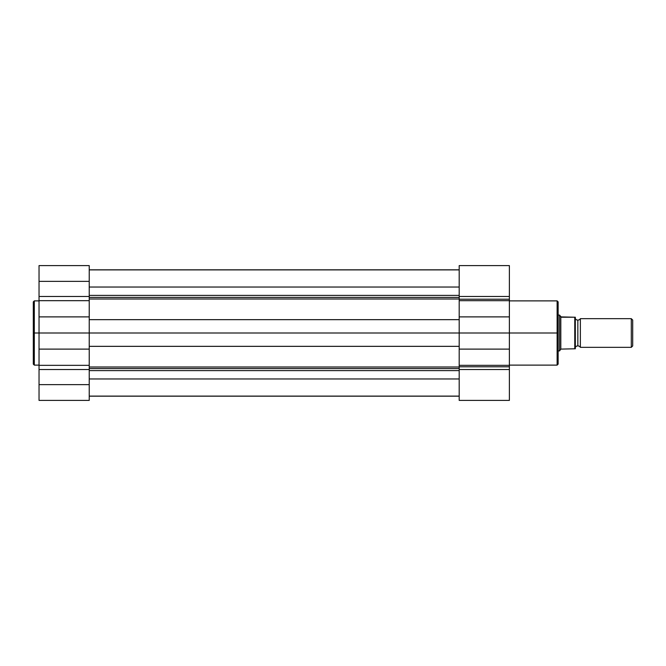 <?xml version="1.0" encoding="UTF-8"?>
<svg xmlns="http://www.w3.org/2000/svg" width="666" height="666" viewBox="0 0 666 666"><rect width="100%" height="100%" fill="white"/><g stroke="black" fill="none" stroke-linecap="round" stroke-linejoin="round"><path stroke-width="1" d="M34.307 365.118L33.3 364.119L33.3 333L33.3 364.119L33.3 333L34.307 333L34.307 365.118L34.307 300.882L33.3 301.881L33.3 333L33.3 301.881L33.3 333L34.307 333L34.307 300.882L34.307 333L39.036 333L39.036 400.399L89.227 400.399L89.227 384.623L39.036 384.623L39.036 400.399L89.227 400.399L89.227 281.377L39.036 281.377L39.036 296.462L89.227 296.462L89.227 265.609L89.227 281.377L39.036 281.377L39.036 333L34.307 333L34.307 365.118L39.036 365.118M39.036 265.609L39.036 281.377L39.036 265.601L89.227 265.601M39.036 369.538L39.036 365.334L89.227 365.334L89.227 369.538L39.036 369.538L39.036 384.623L89.227 384.623L89.227 369.538L39.036 369.538M89.227 349.117L39.036 349.117L39.036 365.334L89.227 365.334L89.227 349.117L39.036 349.117L39.036 333L89.227 333L89.227 349.117M39.036 316.883L39.036 333L89.227 333L89.227 316.883L39.036 316.883L89.227 316.883L89.227 300.666L39.036 300.666L39.036 316.883M39.036 300.666L39.036 296.462L89.227 296.462L89.227 300.666L39.036 300.666M459.19 297.419L89.227 297.419L459.19 297.419M89.227 295.388L459.19 295.388L89.227 295.388M459.19 368.581L89.227 368.581L459.19 368.581M89.227 366.999L459.19 366.999L89.227 366.999M89.227 269.838L459.19 269.838L89.227 269.838M89.227 396.162L459.19 396.162L89.227 396.162M459.19 378.962L89.227 378.962L459.19 378.962M89.227 370.612L459.19 370.612L89.227 370.612M459.19 346.345L89.227 346.345L459.19 346.345M509.382 365.118L557.126 365.118L557.126 333L509.382 333L509.382 296.462L459.19 296.462L459.19 265.601L459.19 299.209L459.19 296.462L509.382 296.462L509.382 299.209L459.19 299.209L459.19 333L89.227 333L459.19 333L459.19 365.334L509.382 365.334L509.382 366.791L459.19 366.791L459.19 365.334L459.19 400.399L509.382 400.399L509.382 333L557.126 333L557.126 300.882L557.126 333L558.133 333L558.133 301.881L558.133 333L558.133 301.881L557.126 300.882L509.382 300.882M459.19 319.655L89.227 319.655L459.19 319.655M459.19 299.001L89.227 299.001L459.19 299.001M459.19 287.038L89.227 287.038L459.19 287.038M557.126 365.118L558.133 364.119L558.133 333L557.126 333L557.126 300.882M509.382 296.462L509.382 265.601L509.382 296.462M509.382 400.399L459.19 400.399L459.19 366.791L509.382 366.791L509.382 369.538L459.19 369.538L509.382 369.538L509.382 400.399M459.19 299.209L509.382 299.209L509.382 300.666L459.19 300.666L459.19 299.209M459.19 316.883L509.382 316.883L509.382 300.666L459.19 300.666L459.19 316.883L509.382 316.883L509.382 333L459.19 333L459.19 316.883M509.382 349.117L509.382 333L459.19 333L459.19 349.117L509.382 349.117L459.19 349.117L459.19 365.334L509.382 365.334L509.382 349.117M558.133 333L558.133 364.119L558.133 333M557.126 333L557.126 365.118L557.126 333M580.361 318.664A2.914 2.914 0 0 1 577.847 320.096A2.914 2.914 0 0 0 580.361 318.664L580.361 347.336A2.914 2.914 0 0 0 577.847 345.904A2.914 2.914 0 0 1 580.361 347.336L631.301 347.336L580.361 347.336L580.361 318.664L631.301 318.664L632.7 320.055L631.301 318.664L631.301 347.336L632.7 345.945L631.301 347.336L631.301 318.664L580.361 318.664M577.847 345.904L577.847 320.096L577.847 345.904A2.914 2.914 0 0 0 575.341 347.336A2.914 2.914 0 0 1 577.847 345.904M575.341 318.664A2.914 2.914 0 0 0 577.847 320.096A2.914 2.914 0 0 1 575.341 318.664M559.565 350.924L558.133 350.924L559.565 350.924L559.565 315.076L558.133 315.076L559.565 315.076L559.565 350.924L560.814 349.109L559.881 350.466L560.814 349.109L560.814 316.891L559.648 315.193M560.814 349.109L574.766 348.776L574.766 317.224L560.814 316.891L560.814 349.109L575.341 348.776L575.316 317.224L575.341 348.776M559.881 315.534L561.43 317.224L575.316 317.224M632.7 345.945L632.7 320.055L632.7 345.945M574.766 317.224L574.958 348.776M34.307 300.882L39.036 300.882M89.227 396.095L459.19 396.095M89.227 269.905L459.19 269.905M459.19 265.601L509.382 265.601"/></g></svg>
